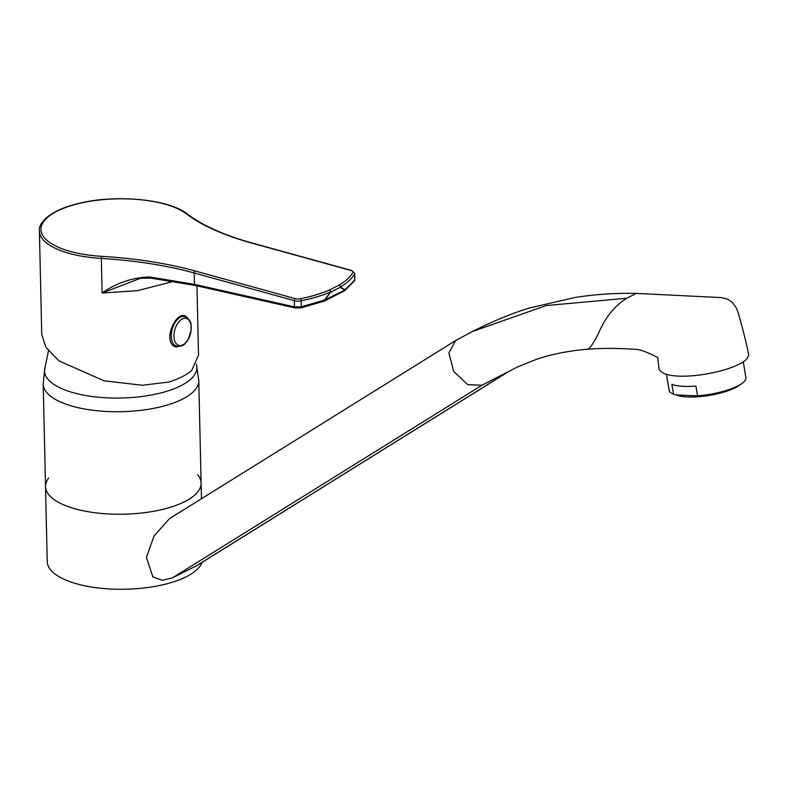 <?xml version="1.0" encoding="UTF-8"?>
<svg xmlns="http://www.w3.org/2000/svg" width="788" height="788" viewBox="0 0 788 788"><rect width="100%" height="100%" fill="white"/><g stroke="black" fill="none" stroke-linecap="round" stroke-linejoin="round"><path stroke-width="1.18" d="M75.352 508.881A77.815 29.383 -1.3 0 0 157.679 510.506A77.815 29.383 -1.3 0 0 201.107 483.044A77.815 29.383 178.7 0 1 123.982 514.19A77.815 29.383 178.7 0 1 45.527 486.58A77.815 29.383 -1.3 0 0 75.352 508.881M198.773 380.377A77.815 29.383 178.7 0 1 198.783 380.555A77.815 29.383 178.7 0 1 155.354 408.017A77.815 29.383 178.7 0 1 73.028 406.391A77.815 29.383 178.7 0 1 43.202 384.081A77.815 29.383 178.7 0 1 43.192 383.904L44.768 368.429A76.19 28.772 178.7 0 0 121.342 398.029A76.19 28.772 178.7 0 0 196.507 364.992L198.773 380.377M184.845 316.579A15.396 8.885 105.4 0 0 184.806 316.569A15.396 8.885 105.4 0 0 172.139 329.049A15.396 8.885 105.4 0 0 176.601 346.257A15.396 8.885 105.4 0 0 176.64 346.267A15.396 8.885 -74.6 0 1 171.282 335.56A15.396 8.885 -74.6 0 1 176.857 320.076A15.396 8.885 -74.6 0 1 184.884 316.589C193.385 321.691 190.312 324.469 191.149 330.182L188.096 339.638C184.54 343.194 185.909 346.356 176.679 346.277L176.601 346.257M179.024 321.603A14.007 8.087 105.4 0 0 177.556 344.858A14.007 8.087 105.4 0 0 191.189 329.345A14.007 8.087 105.4 0 0 179.024 321.603M196.458 364.174L196.773 366.41A76.19 28.772 178.7 0 1 121.342 398.029A76.19 28.772 178.7 0 1 44.552 369.868L48.442 350.837M455.533 340.623L448.884 352.935L453.711 371.463L467.786 384.702L481.961 385.214L517.342 367.021L535.741 359.594C550.359 354.501 567.163 351.074 586.173 349.32L586.173 349.32C588.656 350.296 592.773 344.967 598.535 333.334C604.987 317.791 614.354 306.099 626.637 298.268L546.32 305.537L472.416 331.502L455.533 340.623L169.528 518.622L154.113 535.86L146.42 557.323L152.842 576.875L162.318 580.323L172.237 577.968L196.882 565.587L506.753 372.734M586.173 349.32C601.382 348.099 617.703 348.099 635.118 349.33C639.511 349.242 647.056 351.98 657.753 357.535L659.044 369.06C664.54 381.816 716.046 375.758 738.878 364.312C745.517 361.091 748.758 357.752 748.6 354.304C746.147 342.15 744.049 333.757 738.159 312.511C735.854 305.724 732.022 301.164 726.664 298.839L721.473 297.608L636.359 293.402L626.637 298.268M197.67 474.731A77.815 29.383 178.7 0 1 201.107 483.044L198.783 380.555M43.202 384.081L45.527 486.58A77.815 29.383 178.7 0 1 48.57 478.109M202.083 562.346A77.815 29.383 178.7 0 1 120.042 589.266A77.815 29.383 178.7 0 1 47.231 561.608L45.527 486.58M743.271 361.791L745.901 377.629A38.907 10.569 170.6 0 1 741.843 383.539L739.085 385.49A35.421 9.623 170.6 0 1 709.407 395.389A35.421 9.623 170.6 0 1 678.123 395.596L673.543 394.187A38.907 10.569 170.6 0 1 669.13 390.346L666.51 374.517M741.843 383.539A38.907 10.569 170.6 0 1 737.538 386.071A38.907 10.569 170.6 0 1 697.538 395.852L675.868 394.926M673.543 394.187L671.918 384.406A38.907 10.569 -9.4 0 0 695.912 386.071L697.538 395.852M173.823 281.306L137.595 290.654L102.125 293.018C116.841 282.715 132.798 277.386 149.996 277.041L194.478 284.36L294.466 306.877L301.311 306.837L324.4 300.12L330.586 291.924A1.625 0.749 43.3 0 1 330.655 292.141L324.577 300.297A1.625 1.172 63.3 0 1 323.947 301.183M150.764 277.987L140.372 278.322L102.125 293.018L101.337 258.434A78.13 29.501 178.7 0 1 39.4 231.022L41.754 334.614L45.99 347.409L58.962 360.884L104.115 380.821L142.362 385.263L168.859 382.042A78.13 29.501 -1.3 0 0 191.632 370.606L198.527 355.122L196.951 285.847M183.85 344.583L176.354 347.035C161.796 344.07 174.621 311.89 184.993 315.781L187.987 318.401M344.356 290.939A1.625 1.625 0 0 0 344.563 290.821A1.625 1.32 54.8 0 0 345.055 289.757L354.748 280.016L354.61 273.968A99.534 37.588 178.7 0 1 340.357 287.029L345.055 289.757A1.625 1.369 137.6 0 1 344.898 290.102L340.268 287.325L330.655 292.141A1.625 1.172 63.3 0 0 329.354 290.033L338.968 285.217A97.909 36.977 -1.3 0 0 352.994 272.372A4.866 1.832 -1.3 0 0 351.241 270.57L251.136 242.911A228.569 86.306 178.7 0 1 186.332 213.814A76.515 28.89 -1.3 0 0 57.248 211.105A76.515 28.89 -1.3 0 0 101.642 256.336A228.569 86.306 178.7 0 1 195.188 270.993L295.293 298.652A4.866 1.832 -1.3 0 0 300.435 298.76A97.909 36.977 -1.3 0 0 329.354 290.033A1.625 1.093 -113.3 0 1 330.586 291.924A99.534 37.588 178.7 0 1 301.174 300.799L301.311 306.837A1.625 0.64 77.4 0 1 300.957 307.881L323.878 301.213A1.625 1.625 0 0 0 324.045 301.144L344.356 290.939A1.625 1.172 -116.7 0 0 344.898 290.102L324.4 300.12A1.625 0.995 69.6 0 1 323.878 301.213M140.372 278.322L150.498 278.085L195.119 285.433A1.625 0.965 102.7 0 1 194.478 284.36L194.222 272.993A226.944 85.695 -1.3 0 0 101.337 258.434L101.642 256.336M344.445 290.89A1.625 1.32 54.8 0 0 344.563 290.821L354.561 280.745A1.625 1.478 30.8 0 0 354.748 280.016L354.758 273.426A6.481 2.453 178.7 0 1 354.61 273.968A1.625 1.468 -150.4 0 0 352.994 272.372M149.996 277.041A1.625 0.67 96.4 0 0 150.498 278.085M300.435 298.76A1.625 0.65 -101.6 0 1 301.174 300.799A6.481 2.453 178.7 0 1 294.328 300.661L294.466 306.877A1.625 0.965 102.7 0 0 295.116 307.96L195.119 285.433M340.357 287.029A1.625 1.389 99.3 0 1 340.268 287.325A1.625 1.172 -116.7 0 0 338.968 285.217A1.625 1.241 -120.6 0 1 340.357 287.029M184.116 316.431A16.213 9.357 105.4 0 0 183.22 315.653M174.542 346.247A16.213 9.357 105.4 0 0 175.941 346.021M172.237 577.968L481.961 385.214M196.212 565.932L505.935 373.177M295.293 298.652A1.625 0.936 -74.6 0 0 294.328 300.661L194.222 272.993A1.625 0.936 -74.6 0 1 195.188 270.993M39.4 231.022C38.031 225.663 45.625 211.903 75.796 204.161C112.812 193.937 168.583 198.665 187.347 214.031A1.625 1.359 127.3 0 0 186.332 213.814M187.347 214.031C202.595 225.555 224.019 235.159 251.599 242.852A1.625 0.936 105.4 0 0 251.136 242.911M251.599 242.852L351.704 270.511A1.625 0.936 105.4 0 0 351.241 270.57M472.416 331.502C493.18 321.08 512.19 313.25 529.438 308.019L575.082 297.46C595.098 294.318 615.526 292.969 636.359 293.402M201.107 483.044L201.462 498.745M295.116 307.96L300.957 307.881M351.704 270.511L354.758 273.426M354.561 280.745L354.896 279.494"/></g></svg>
